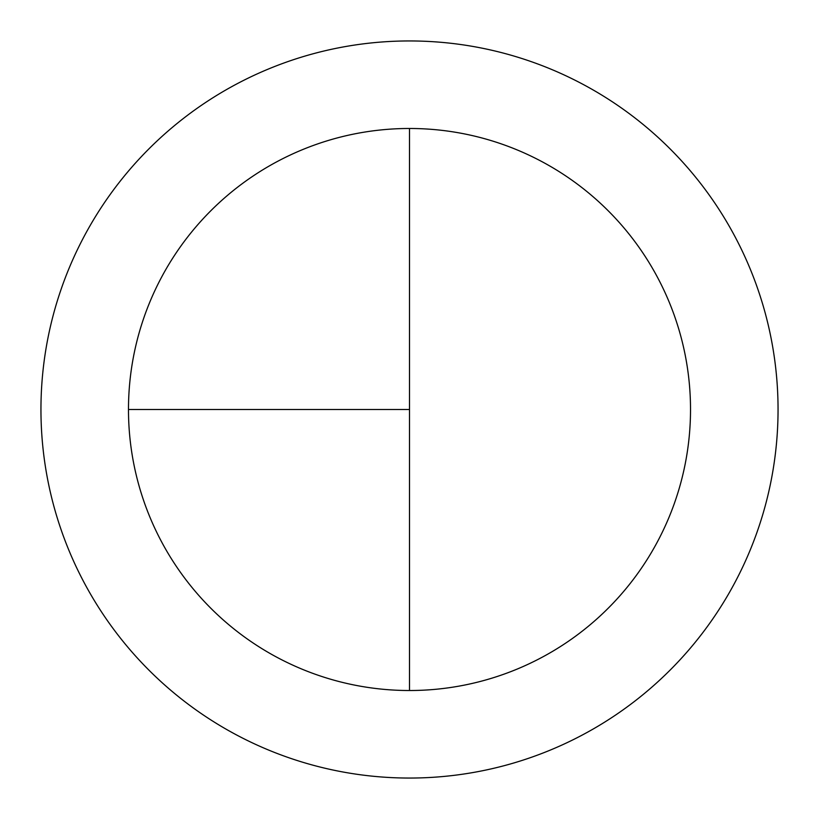<?xml version="1.0" encoding="UTF-8"?>
<svg xmlns="http://www.w3.org/2000/svg" width="819" height="819" viewBox="0 0 819 819"><rect width="100%" height="100%" fill="white"/><g stroke="black" fill="none" stroke-linecap="round" stroke-linejoin="round"><path stroke-width="1.23" d="M409.5 40.95A368.55 368.55 0 0 0 40.95 409.5A368.55 368.55 0 0 0 409.5 778.05A368.55 368.55 0 0 0 778.05 409.5A368.55 368.55 0 0 0 409.5 40.95M128.481 409.5L409.5 409.5L409.5 128.481A281.019 281.019 0 0 0 128.481 409.5A281.019 281.019 0 0 0 409.5 690.519A281.019 281.019 0 0 0 690.519 409.5A281.019 281.019 0 0 0 409.5 128.481L409.5 690.519"/></g></svg>
